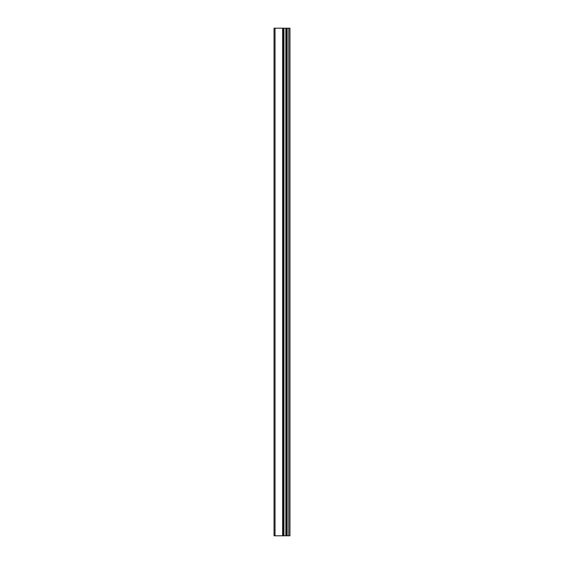 <?xml version="1.0" encoding="UTF-8"?>
<svg xmlns="http://www.w3.org/2000/svg" width="564" height="564" viewBox="0 0 564 564"><rect width="100%" height="100%" fill="white"/><g stroke="black" fill="none" stroke-linecap="round" stroke-linejoin="round"><path stroke-width="0.85" d="M274.041 535.8L282.916 535.8L282.916 28.2L274.041 28.2L274.041 535.8M282.916 535.8L289.959 535.8L289.959 28.2L282.916 28.2M288.789 535.8L288.789 28.2M285.842 535.8L285.842 28.2M283.953 535.8L283.953 28.2M275.035 535.8L275.035 28.2M287.154 535.8L287.154 28.2M286.879 535.8L286.879 28.2M286.004 535.8L286.004 28.2M283.791 535.8L283.791 28.2M282.642 535.8L282.642 28.2"/></g></svg>
